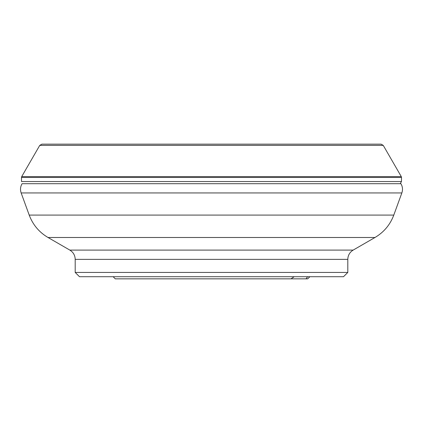 <?xml version="1.0" encoding="UTF-8"?>
<svg xmlns="http://www.w3.org/2000/svg" width="423" height="423" viewBox="0 0 423 423"><rect width="100%" height="100%" fill="white"/><g stroke="black" fill="none" stroke-linecap="round" stroke-linejoin="round"><path stroke-width="0.63" d="M21.483 177.47L21.71 176.613L401.29 176.613L401.517 177.47L21.483 177.47L21.531 181.552L401.469 181.552L400.184 183.741M39.741 145.39L383.259 145.39L381.112 144.153L41.888 144.153L39.741 145.39L21.71 176.613M21.15 192.941C20.055 189.721 20.367 186.638 22.081 183.698L400.919 183.698C402.633 186.638 402.945 189.721 401.85 192.941L21.15 192.941L29.208 215.085L393.792 215.085L401.85 192.941M75.199 272.433L347.801 272.433L343.524 276.705L79.476 276.705L75.199 272.433L75.199 259.362C75.067 255.323 73.285 252.235 69.853 250.104L48.011 237.493C39.112 232.232 32.846 224.761 29.208 215.085M307.616 276.705L306.041 278.847L290.987 278.847L294.202 276.705M113.147 276.705L115.289 278.847L290.987 278.847M306.041 278.847L307.711 278.847L309.853 276.705M41.903 144.153L381.112 144.153M48.011 237.493L374.99 237.493C383.888 232.232 390.154 224.761 393.792 215.085M69.853 250.104L353.147 250.104L374.99 237.493M75.199 259.362L347.801 259.362C347.933 255.323 349.715 252.235 353.147 250.104M401.517 177.47L401.469 181.552M383.259 145.39L401.29 176.613M347.801 272.433L347.801 259.362"/></g></svg>
